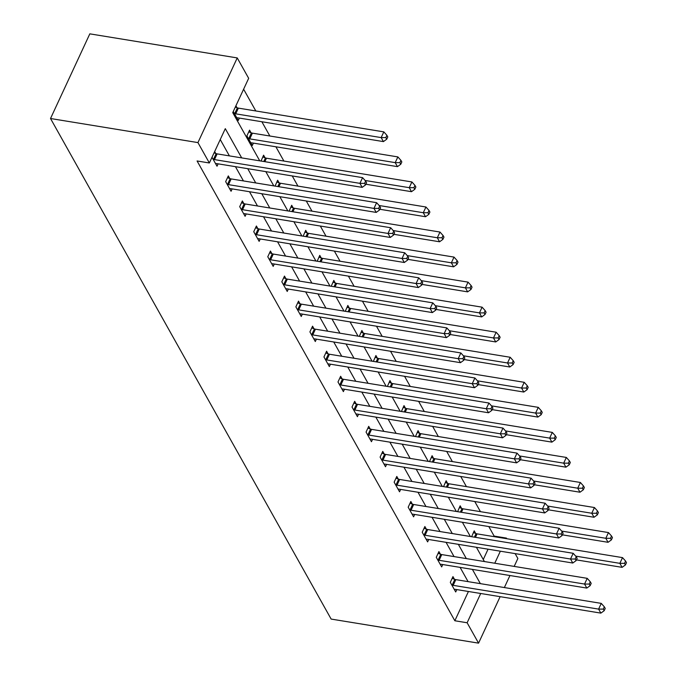 <?xml version="1.0" encoding="UTF-8"?>
<svg xmlns="http://www.w3.org/2000/svg" width="677" height="677" viewBox="0 0 677 677"><rect width="100%" height="100%" fill="white"/><g stroke="black" fill="none" stroke-linecap="round" stroke-linejoin="round"><path stroke-width="1.02" d="M493.905 536.616L494.142 536.091L506.43 538.097L506.777 538.714M515.129 553.617L517.863 558.483L514.182 566.412M259.756 160.847L232.736 112.636L248.671 78.312L237.238 57.926L89.821 33.85L50.521 118.517L331.146 619.074L478.563 643.15L467.13 622.764L480.712 593.492M494.142 536.091L488.811 526.562M480.458 511.668L474.763 501.522M466.419 486.619L460.724 476.473M452.371 461.579L446.685 451.432M438.332 436.538L432.645 426.392M424.293 411.489L418.606 401.343M410.254 386.449L404.567 376.302M396.214 361.4L390.527 351.253M382.175 336.359L376.488 326.212M368.136 311.318L362.449 301.172M354.096 286.269L348.401 276.123M340.057 261.229L334.362 251.082M326.009 236.18L320.323 226.033M311.97 211.139L306.283 200.993M297.931 186.099L292.244 175.952M283.891 161.05L275.903 146.799M269.852 136.009L261.864 121.75M255.813 110.96L243.61 89.203M483.268 559.524L488.066 549.191M233.252 111.51L238.27 120.447L239.37 118.077M236.975 107.694L235.909 105.79M251.015 132.743L249.559 130.145L246.91 135.865L252.309 145.496L253.41 143.118M265.062 157.783L263.598 155.185L261.026 161.05M279.102 182.824L277.646 180.226L275.065 186.09M293.141 207.873L291.685 205.275L289.104 211.139M307.18 232.913L305.725 230.315L303.152 236.18M321.22 257.962L319.764 255.364L317.191 261.229M335.259 283.003L333.803 280.405L331.231 286.269M349.298 308.043L347.843 305.445L345.27 311.31M363.337 333.092L361.882 330.494L359.309 336.359M377.377 358.133L375.921 355.535L373.349 361.4M391.424 383.182L389.96 380.584L387.388 386.449M405.464 408.223L404.008 405.625L401.427 411.489M419.503 433.272L418.047 430.665L415.466 436.538M433.542 458.312L432.087 455.714L429.506 461.579M447.582 483.353L446.126 480.755L443.553 486.619M461.621 508.402L460.165 505.804L457.593 511.668M475.66 533.442L474.205 530.844L471.632 536.709M241.689 157.893L225.297 128.655L209.362 162.979L197.083 160.974L454.842 620.758L468.433 591.486M468.086 581.636L460.098 567.377M454.047 556.587L446.058 542.336M440.008 531.547L432.019 517.287M425.968 506.506L417.98 492.247M411.929 481.457L403.932 467.206M397.89 456.416L389.893 442.157M383.851 431.367L375.853 417.117M369.811 406.327L361.814 392.068M355.763 381.278L347.775 367.027M341.724 356.237L333.736 341.978M327.685 331.197L319.696 316.938M313.646 306.148L305.657 291.897M299.606 281.107L291.618 266.848M285.567 256.058L277.57 241.807M271.528 231.018L263.531 216.758M257.488 205.977L249.491 191.718M243.449 180.928L235.452 166.677M229.401 155.888L220.245 139.547M212.011 157.276L217.021 166.22L218.121 163.842M215.735 153.459L214.668 151.555M229.774 178.508L228.318 175.91L225.661 181.631L231.06 191.261L232.16 188.891M243.813 203.549L242.358 200.951L239.7 206.671L245.099 216.301L246.208 213.932M257.852 228.598L256.397 226L253.74 231.72L259.139 241.35L260.247 238.973M271.892 253.638L270.436 251.04L267.779 256.761L273.186 266.391L274.287 264.022M285.939 278.679L284.475 276.081L281.827 281.801L287.226 291.44L288.326 289.062M299.979 303.728L298.515 301.13L295.866 306.85L301.265 316.481L302.365 314.111M314.018 328.768L312.562 326.17L309.905 331.891L315.304 341.521L316.404 339.152M328.057 353.817L326.602 351.219L323.945 356.94L329.344 366.57L330.444 364.192M342.097 378.858L340.641 376.26L337.984 381.98L343.383 391.611L344.483 389.241M356.136 403.898L354.68 401.3L352.023 407.021L357.422 416.66L358.522 414.282M370.175 428.947L368.72 426.349L366.062 432.07L371.461 441.7L372.562 439.331M384.214 453.988L382.759 451.39L380.102 457.11L385.501 466.741L386.609 464.371M398.254 479.037L396.798 476.439L394.141 482.159L399.548 491.79L400.649 489.412M412.301 504.077L410.837 501.479L408.189 507.2L413.588 516.83L414.688 514.461M426.341 529.118L424.877 526.52L422.228 532.24L427.627 541.879L428.727 539.501M440.38 554.167L438.924 551.569L436.267 557.289L441.666 566.92L442.766 564.55M454.419 579.207L452.964 576.609L450.307 582.33L455.706 591.96L456.806 589.591M454.842 620.758L467.13 622.764M209.362 162.979L197.938 142.593L50.521 118.517M478.563 643.15L500.134 596.665M504.365 587.56L509.95 575.518M494.76 563.239L500.345 551.196M506.184 538.621L506.43 538.097M265.807 171.628L273.796 185.887M279.846 196.677L287.843 210.928M293.886 221.717L301.883 235.977M307.925 246.767L315.922 261.017M321.964 271.807L329.961 286.066M336.012 296.848L344.001 311.107M350.051 321.897L358.04 336.147M364.091 346.937L372.079 361.196M378.13 371.986L386.118 386.237M392.169 397.027L400.158 411.286M406.208 422.067L414.206 436.327M420.248 447.116L428.245 461.367M434.287 472.157L442.284 486.416M448.326 497.206L456.323 511.457M462.374 522.246L470.363 536.506M476.413 547.295L484.402 561.546M237.238 57.926L197.938 142.593M480.374 583.642L472.385 569.382M466.335 558.593L458.337 544.342M452.295 533.552L444.298 519.293M438.256 508.512L430.259 494.252M424.208 483.463L416.22 469.212M410.169 458.422L402.18 444.163M396.13 433.373L388.141 419.122M382.09 408.333L374.102 394.073M368.051 383.292L360.062 369.033M354.012 358.243L346.023 343.992M339.972 333.202L331.975 318.943M325.933 308.153L317.936 293.903M311.894 283.113L303.897 268.854M297.855 258.064L289.858 243.813M283.807 233.023L275.818 218.764M269.768 207.983L261.779 193.724M255.728 182.934L247.74 168.683M213.077 159.18L213.492 159.34A2.826 1.269 -155.1 0 0 214.474 159.603L359.919 183.357L362.17 187.368L216.725 163.614A2.826 1.269 -155.1 0 0 215.87 163.58L215.565 163.614M214.067 152.841L216.149 153.62A2.826 1.269 -155.1 0 0 217.131 153.882L362.576 177.636L359.919 183.357L364.59 183.365L365.487 184.973L366.553 182.68L365.648 181.072L364.59 183.365M365.648 181.072L362.576 177.636M362.17 187.368L365.487 184.973M236.806 117.849L237.119 117.815A2.826 1.269 24.9 0 1 237.965 117.849L383.419 141.603L381.168 137.592L383.825 131.871L238.372 108.117A2.826 1.269 24.9 0 1 237.39 107.846L235.317 107.076M385.831 137.6L386.736 139.2L387.794 136.915L386.897 135.307L385.831 137.6L381.168 137.592L235.723 113.838A2.826 1.269 24.9 0 1 234.733 113.567L234.327 113.414M386.736 139.2L383.419 141.603M383.825 131.871L386.897 135.307M227.117 184.229L227.531 184.381A2.826 1.269 -155.1 0 0 228.513 184.643L373.966 208.398L376.209 212.409L230.764 188.663A2.826 1.269 -155.1 0 0 229.909 188.629L229.605 188.663M227.506 177.662L230.188 178.66A2.826 1.269 -155.1 0 0 231.17 178.923L376.615 202.677L373.966 208.398L378.629 208.406L379.526 210.014L380.592 207.729L379.687 206.121L378.629 208.406M379.687 206.121L376.615 202.677M376.209 212.409L379.526 210.014M241.156 209.269L241.571 209.421A2.826 1.269 -155.1 0 0 242.552 209.692L388.006 233.447L390.257 237.458L244.803 213.704A2.826 1.269 -155.1 0 0 243.957 213.67L243.644 213.704M241.545 202.702L244.228 203.701A2.826 1.269 -155.1 0 0 245.209 203.972L390.663 227.726L388.006 233.447L392.668 233.455L393.565 235.054L394.632 232.77L393.735 231.162L392.668 233.455M393.735 231.162L390.663 227.726M390.257 237.458L393.565 235.054M250.845 142.898L251.159 142.864A2.826 1.269 24.9 0 1 252.005 142.889L397.458 166.644L395.207 162.632L397.864 156.912L252.411 133.157A2.826 1.269 24.9 0 1 251.429 132.895L248.747 131.897M399.87 162.641L400.776 164.249L401.833 161.955L400.936 160.356L399.87 162.641L395.207 162.632L249.762 138.878A2.826 1.269 24.9 0 1 248.781 138.616L248.366 138.463M400.776 164.249L397.458 166.644M397.864 156.912L400.936 160.356M365.834 184.229L411.498 191.693L409.246 187.673L411.904 181.952L266.459 158.206A2.826 1.269 24.9 0 1 265.469 157.936L262.786 156.937M413.909 187.69L414.815 189.289L415.873 187.004L414.976 185.396L413.909 187.69L409.246 187.673L365.106 180.471M414.815 189.289L411.498 191.693M411.904 181.952L414.976 185.396M255.204 234.318L255.61 234.47A2.826 1.269 -155.1 0 0 256.591 234.733L402.045 258.487L404.296 262.498L258.842 238.744A2.826 1.269 -155.1 0 0 257.996 238.71L257.683 238.753M255.584 227.751L258.267 228.75A2.826 1.269 -155.1 0 0 259.249 229.012L404.702 252.766L402.045 258.487L406.708 258.496L407.613 260.103L408.671 257.81L407.774 256.211L406.708 258.496M407.774 256.211L404.702 252.766M404.296 262.498L407.613 260.103M269.243 259.359L269.658 259.511A2.826 1.269 -155.1 0 0 270.639 259.782L416.084 283.528L418.335 287.547L272.882 263.793A2.826 1.269 -155.1 0 0 272.036 263.759L271.722 263.793M269.624 252.792L272.306 253.79A2.826 1.269 -155.1 0 0 273.288 254.061L418.741 277.807L416.084 283.528L420.747 283.545L421.653 285.144L422.71 282.859L421.813 281.251L420.747 283.545M421.813 281.251L418.741 277.807M418.335 287.547L421.653 285.144M283.282 284.399L283.697 284.56A2.826 1.269 -155.1 0 0 284.678 284.822L430.123 308.577L432.375 312.588L286.93 288.834A2.826 1.269 -155.1 0 0 286.075 288.8L285.77 288.834M283.663 277.841L286.346 278.839A2.826 1.269 -155.1 0 0 287.327 279.102L432.781 302.856L430.123 308.577L434.786 308.585L435.692 310.193L436.75 307.9L435.853 306.3L434.786 308.585M435.853 306.3L432.781 302.856M432.375 312.588L435.692 310.193M379.873 209.278L425.537 216.733L423.286 212.722L425.943 207.001L280.498 183.247A2.826 1.269 24.9 0 1 279.516 182.985L276.825 181.986M427.957 212.73L428.854 214.338L429.912 212.045L429.015 210.445L427.957 212.73L423.286 212.722L379.145 205.512M428.854 214.338L425.537 216.733M425.943 207.001L429.015 210.445M393.912 234.318L439.576 241.782L437.325 237.762L439.982 232.042L294.537 208.288A2.826 1.269 24.9 0 1 293.556 208.025L290.865 207.027M441.996 237.771L442.893 239.379L443.96 237.094L443.054 235.486L441.996 237.771L437.325 237.762L393.185 230.552M442.893 239.379L439.576 241.782M439.982 232.042L443.054 235.486M407.952 259.367L453.615 266.823L451.364 262.811L454.022 257.091L308.577 233.337A2.826 1.269 24.9 0 1 307.595 233.066L304.912 232.076M456.036 262.82L456.933 264.419L457.999 262.134L457.093 260.527L456.036 262.82L451.364 262.811L407.232 255.601M456.933 264.419L453.615 266.823M454.022 257.091L457.093 260.527M421.991 284.408L467.655 291.863L465.412 287.852L468.061 282.131L322.616 258.377A2.826 1.269 24.9 0 1 321.634 258.115L318.952 257.116M470.075 287.86L470.972 289.468L472.038 287.175L471.133 285.576L470.075 287.86L465.412 287.852L421.272 280.642M470.972 289.468L467.655 291.863M468.061 282.131L471.133 285.576M436.03 309.448L481.702 316.912L479.451 312.892L482.1 307.172L336.655 283.426A2.826 1.269 24.9 0 1 335.674 283.155L332.991 282.157M484.114 312.909L485.011 314.509L486.078 312.224L485.172 310.616L484.114 312.909L479.451 312.892L435.311 305.691M485.011 314.509L481.702 316.912M482.1 307.172L485.172 310.616M450.07 334.497L495.742 341.953L493.491 337.941L496.148 332.221L350.694 308.467A2.826 1.269 24.9 0 1 349.713 308.204L347.03 307.206M498.154 337.95L499.051 339.558L500.117 337.264L499.22 335.665L498.154 337.95L493.491 337.941L449.35 330.731M499.051 339.558L495.742 341.953M496.148 332.221L499.22 335.665M464.109 359.538L509.781 367.002L507.53 362.982L510.187 357.261L364.734 333.507A2.826 1.269 24.9 0 1 363.752 333.245L361.069 332.246M512.193 362.99L513.098 364.598L514.156 362.313L513.259 360.706L512.193 362.99L507.53 362.982L463.39 355.78M513.098 364.598L509.781 367.002M510.187 357.261L513.259 360.706M478.148 384.587L523.82 392.042L521.569 388.031L524.226 382.31L378.773 358.556A2.826 1.269 24.9 0 1 377.791 358.285L375.109 357.295M526.232 388.039L527.138 389.647L528.195 387.354L527.298 385.746L526.232 388.039L521.569 388.031L477.429 380.821M527.138 389.647L523.82 392.042M524.226 382.31L527.298 385.746M492.196 409.627L537.86 417.083L535.609 413.072L538.266 407.351L392.812 383.597A2.826 1.269 24.9 0 1 391.831 383.334L389.148 382.336M540.271 413.08L541.177 414.688L542.235 412.403L541.338 410.795L540.271 413.08L535.609 413.072L491.468 405.861M541.177 414.688L537.86 417.083M538.266 407.351L541.338 410.795M506.235 434.676L551.899 442.132L549.648 438.121L552.305 432.4L406.86 408.646A2.826 1.269 24.9 0 1 405.878 408.375L403.187 407.376M554.319 438.129L555.216 439.728L556.274 437.444L555.377 435.836L554.319 438.129L549.648 438.121L505.507 430.91M555.216 439.728L551.899 442.132M552.305 432.4L555.377 435.836M520.274 459.717L565.938 467.172L563.687 463.161L566.344 457.44L420.899 433.686A2.826 1.269 24.9 0 1 419.918 433.424L417.227 432.425M568.358 463.17L569.255 464.777L570.313 462.484L569.416 460.885L568.358 463.17L563.687 463.161L519.547 455.951M569.255 464.777L565.938 467.172M566.344 457.44L569.416 460.885M534.314 484.757L579.977 492.221L577.726 488.202L580.384 482.481L434.939 458.735A2.826 1.269 24.9 0 1 433.957 458.464L431.266 457.466M582.398 488.21L583.295 489.818L584.361 487.533L583.456 485.925L582.398 488.21L577.726 488.202L533.594 481M583.295 489.818L579.977 492.221M580.384 482.481L583.456 485.925M548.353 509.806L594.017 517.262L591.774 513.251L594.423 507.53L448.978 483.776A2.826 1.269 24.9 0 1 447.996 483.513L445.314 482.515M596.437 513.259L597.334 514.867L598.4 512.574L597.495 510.966L596.437 513.259L591.774 513.251L547.634 506.041M597.334 514.867L594.017 517.262M594.423 507.53L597.495 510.966M562.392 534.847L608.056 542.302L605.813 538.291L608.462 532.571L463.017 508.816A2.826 1.269 24.9 0 1 462.036 508.554L459.353 507.555M610.476 538.3L611.373 539.907L612.44 537.623L611.534 536.015L610.476 538.3L605.813 538.291L561.673 531.081M611.373 539.907L608.056 542.302M608.462 532.571L611.534 536.015M297.321 309.448L297.736 309.601A2.826 1.269 -155.1 0 0 298.718 309.863L444.163 333.617L446.414 337.628L300.969 313.883A2.826 1.269 -155.1 0 0 300.114 313.849L299.809 313.883M297.702 302.881L300.393 303.88A2.826 1.269 -155.1 0 0 301.375 304.142L446.82 327.896L444.163 333.617L448.826 333.626L449.731 335.233L450.789 332.949L449.892 331.341L448.826 333.626M449.892 331.341L446.82 327.896M446.414 337.628L449.731 335.233M311.361 334.489L311.775 334.641A2.826 1.269 -155.1 0 0 312.757 334.912L458.202 358.666L460.453 362.677L315.008 338.923A2.826 1.269 -155.1 0 0 314.153 338.889L313.849 338.923M311.742 327.93L314.433 328.92A2.826 1.269 -155.1 0 0 315.414 329.191L460.859 352.945L458.202 358.666L462.873 358.675L463.77 360.274L464.828 357.989L463.931 356.381L462.873 358.675M463.931 356.381L460.859 352.945M460.453 362.677L463.77 360.274M325.4 359.538L325.815 359.69A2.826 1.269 -155.1 0 0 326.796 359.952L472.241 383.707L474.492 387.718L329.047 363.964A2.826 1.269 -155.1 0 0 328.193 363.93L327.888 363.972M325.781 352.971L328.472 353.969A2.826 1.269 -155.1 0 0 329.454 354.232L474.899 377.986L472.241 383.707L476.913 383.715L477.81 385.323L478.876 383.03L477.97 381.43L476.913 383.715M477.97 381.43L474.899 377.986M474.492 387.718L477.81 385.323M339.439 384.578L339.854 384.731A2.826 1.269 -155.1 0 0 340.836 385.001L486.281 408.747L488.532 412.767L343.087 389.013A2.826 1.269 -155.1 0 0 342.232 388.979L341.927 389.013M339.829 378.011L342.511 379.01A2.826 1.269 -155.1 0 0 343.493 379.281L488.938 403.027L486.281 408.747L490.952 408.764L491.849 410.364L492.915 408.079L492.01 406.471L490.952 408.764M492.01 406.471L488.938 403.027M488.532 412.767L491.849 410.364M353.479 409.619L353.893 409.78A2.826 1.269 -155.1 0 0 354.875 410.042L500.328 433.796L502.571 437.807L357.126 414.053A2.826 1.269 -155.1 0 0 356.271 414.019L355.967 414.062M353.868 403.06L356.551 404.059A2.826 1.269 -155.1 0 0 357.532 404.321L502.977 428.076L500.328 433.796L504.991 433.805L505.888 435.413L506.955 433.119L506.049 431.52L504.991 433.805M506.049 431.52L502.977 428.076M502.571 437.807L505.888 435.413M367.518 434.668L367.933 434.82A2.826 1.269 -155.1 0 0 368.914 435.083L514.368 458.837L516.619 462.856L371.165 439.102A2.826 1.269 -155.1 0 0 370.319 439.068L370.006 439.102M367.907 428.101L370.59 429.1A2.826 1.269 -155.1 0 0 371.571 429.362L517.016 453.116L514.368 458.837L519.031 458.845L519.928 460.453L520.994 458.168L520.097 456.56L519.031 458.845M520.097 456.56L517.016 453.116M516.619 462.856L519.928 460.453M381.566 459.708L381.972 459.861A2.826 1.269 -155.1 0 0 382.954 460.132L528.407 483.886L530.658 487.897L385.205 464.143A2.826 1.269 -155.1 0 0 384.358 464.109L384.045 464.143M381.946 453.15L384.629 454.14A2.826 1.269 -155.1 0 0 385.611 454.411L531.064 478.165L528.407 483.886L533.07 483.894L533.967 485.494L535.033 483.209L534.136 481.601L533.07 483.894M534.136 481.601L531.064 478.165M530.658 487.897L533.967 485.494M395.605 484.757L396.011 484.91A2.826 1.269 -155.1 0 0 397.001 485.172L542.446 508.926L544.697 512.938L399.244 489.192A2.826 1.269 -155.1 0 0 398.398 489.158L398.084 489.192M395.986 478.19L398.668 479.189A2.826 1.269 -155.1 0 0 399.65 479.451L545.103 503.206L542.446 508.926L547.109 508.935L548.015 510.543L549.072 508.249L548.175 506.65L547.109 508.935M548.175 506.65L545.103 503.206M544.697 512.938L548.015 510.543M409.644 509.798L410.059 509.95A2.826 1.269 -155.1 0 0 411.041 510.221L556.486 533.967L558.737 537.987L413.292 514.232A2.826 1.269 -155.1 0 0 412.437 514.198L412.132 514.232M410.025 503.231L412.708 504.23A2.826 1.269 -155.1 0 0 413.689 504.5L559.143 528.246L556.486 533.967L561.148 533.984L562.054 535.583L563.112 533.298L562.215 531.69L561.148 533.984M562.215 531.69L559.143 528.246M558.737 537.987L562.054 535.583M423.684 534.838L424.098 534.999A2.826 1.269 -155.1 0 0 425.08 535.262L570.525 559.016L572.776 563.027L427.331 539.273A2.826 1.269 -155.1 0 0 426.476 539.239L426.171 539.281M424.064 528.28L426.747 529.279A2.826 1.269 -155.1 0 0 427.737 529.541L573.182 553.295L570.525 559.016L575.188 559.024L576.093 560.632L577.151 558.339L576.254 556.739L575.188 559.024M576.254 556.739L573.182 553.295M572.776 563.027L576.093 560.632M437.723 559.887L438.137 560.04A2.826 1.269 -155.1 0 0 439.119 560.302L584.564 584.056L586.815 588.076L441.37 564.322A2.826 1.269 -155.1 0 0 440.515 564.288L440.211 564.322M438.104 553.321L440.795 554.319A2.826 1.269 -155.1 0 0 441.776 554.581L587.221 578.336L584.564 584.056L589.235 584.065L590.132 585.673L591.19 583.388L590.293 581.78L589.235 584.065M590.293 581.78L587.221 578.336M586.815 588.076L590.132 585.673M451.762 584.928L452.177 585.08A2.826 1.269 -155.1 0 0 453.158 585.351L598.603 609.105L600.854 613.117L455.409 589.362A2.826 1.269 -155.1 0 0 454.555 589.328L454.25 589.362M452.143 578.37L454.834 579.36A2.826 1.269 -155.1 0 0 455.816 579.63L601.261 603.385L598.603 609.105L603.275 609.114L604.172 610.722L605.238 608.428L604.333 606.82L603.275 609.114M604.333 606.82L601.261 603.385M600.854 613.117L604.172 610.722M576.432 559.896L622.104 567.351L619.853 563.34L622.51 557.62L477.057 533.865A2.826 1.269 24.9 0 1 476.075 533.594L473.392 532.596M624.516 563.349L625.413 564.948L626.479 562.663L625.582 561.055L624.516 563.349L619.853 563.34L575.712 556.13M625.413 564.948L622.104 567.351M622.51 557.62L625.582 561.055M213.492 159.34L216.149 153.62M214.474 159.603L217.131 153.882M238.372 108.117L235.723 113.838M237.39 107.846L234.733 113.567M227.531 184.381L230.188 178.66M228.513 184.643L231.17 178.923M241.571 209.421L244.228 203.701M242.552 209.692L245.209 203.972M252.411 133.157L249.762 138.878M251.429 132.895L248.781 138.616M266.459 158.206L264.842 161.676M265.469 157.936L263.818 161.507M255.61 234.47L258.267 228.75M256.591 234.733L259.249 229.012M269.658 259.511L272.306 253.79M270.639 259.782L273.288 254.061M283.697 284.56L286.346 278.839M284.678 284.822L287.327 279.102M280.498 183.247L278.882 186.717M279.516 182.985L277.858 186.547M294.537 208.288L292.921 211.766M293.556 208.025L291.897 211.596M308.577 233.337L306.96 236.806M307.595 233.066L305.936 236.637M322.616 258.377L321.008 261.847M321.634 258.115L319.976 261.677M336.655 283.426L335.047 286.896M335.674 283.155L334.015 286.726M350.694 308.467L349.087 311.936M349.713 308.204L348.054 311.767M364.734 333.507L363.126 336.985M363.752 333.245L362.093 336.816M378.773 358.556L377.165 362.026M377.791 358.285L376.141 361.856M392.812 383.597L391.204 387.066M391.831 383.334L390.18 386.905M406.86 408.646L405.244 412.115M405.878 408.375L404.22 411.946M420.899 433.686L419.283 437.156M419.918 433.424L418.259 436.987M434.939 458.735L433.322 462.205M433.957 458.464L432.298 462.036M448.978 483.776L447.37 487.245M447.996 483.513L446.338 487.076M463.017 508.816L461.409 512.286M462.036 508.554L460.377 512.125M297.736 309.601L300.393 303.88M298.718 309.863L301.375 304.142M311.775 334.641L314.433 328.92M312.757 334.912L315.414 329.191M325.815 359.69L328.472 353.969M326.796 359.952L329.454 354.232M339.854 384.731L342.511 379.01M340.836 385.001L343.493 379.281M353.893 409.78L356.551 404.059M354.875 410.042L357.532 404.321M367.933 434.82L370.59 429.1M368.914 435.083L371.571 429.362M381.972 459.861L384.629 454.14M382.954 460.132L385.611 454.411M396.011 484.91L398.668 479.189M397.001 485.172L399.65 479.451M410.059 509.95L412.708 504.23M411.041 510.221L413.689 504.5M424.098 534.999L426.747 529.279M425.08 535.262L427.737 529.541M438.137 560.04L440.795 554.319M439.119 560.302L441.776 554.581M452.177 585.08L454.834 579.36M453.158 585.351L455.816 579.63M477.057 533.865L475.449 537.335M476.075 533.594L474.416 537.166"/></g></svg>
